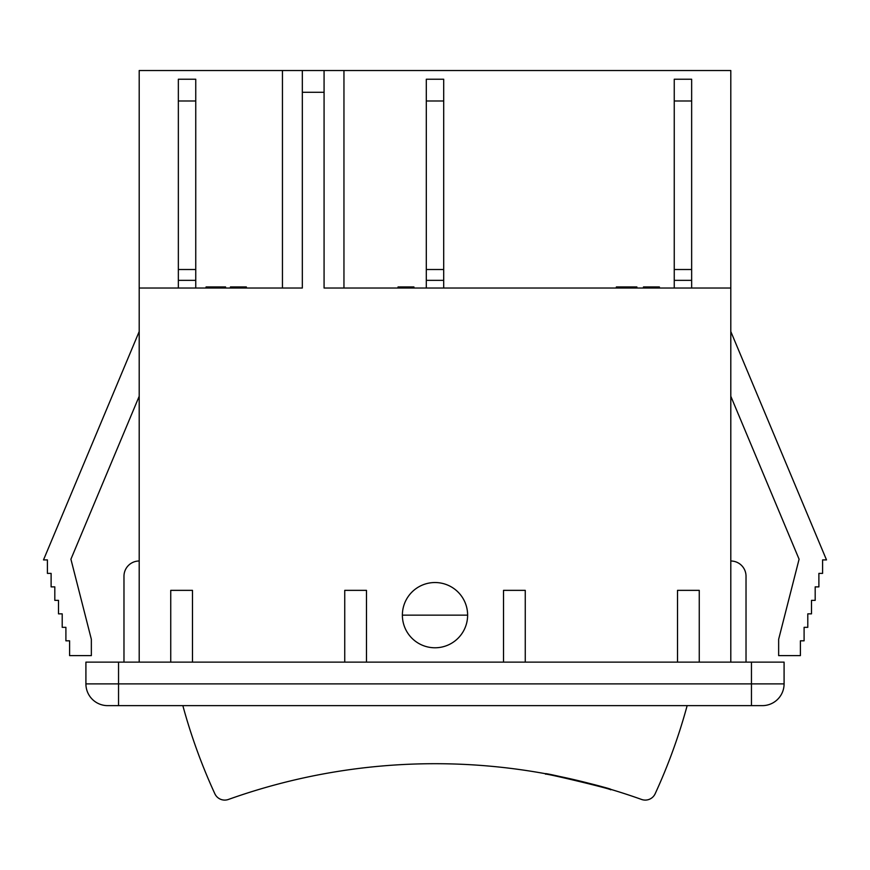 <?xml version="1.0" encoding="UTF-8"?>
<svg xmlns="http://www.w3.org/2000/svg" width="870" height="870" viewBox="0 0 870 870"><rect width="100%" height="100%" fill="white"/><g stroke="black" fill="none" stroke-linecap="round" stroke-linejoin="round"><path stroke-width="1.3" d="M195.75 288.035L195.75 100.985L178.35 100.985L178.35 288.035M195.75 100.985L195.75 79.235L178.35 79.235L178.35 100.985M443.7 288.035L443.7 100.985L426.3 100.985L426.3 288.035M443.7 100.985L443.7 79.235L426.3 79.235L426.3 100.985M691.65 288.035L691.65 100.985L674.25 100.985L674.25 288.035M691.65 100.985L691.65 79.235L674.25 79.235L674.25 100.985M687.148 705.635A564.412 564.412 0 0 1 655.143 793.777A10.875 10.875 0 0 1 641.614 799.465A614.709 614.709 0 0 0 228.386 799.465A10.875 10.875 0 0 1 214.857 793.777A564.412 564.412 0 0 1 182.852 705.635M610.74 789.819C612.404 789.177 544.098 772.799 545.49 774.159C544.098 772.799 612.404 789.177 610.74 789.819M610.74 789.362C612.404 788.72 544.098 772.364 545.49 773.713C544.044 772.832 596.994 784.512 608.282 788.633M467.625 615.155A32.625 32.625 0 0 1 418.687 643.408A32.625 32.625 0 0 1 418.687 586.902A32.625 32.625 0 0 1 467.625 615.155L402.375 615.155M139.2 560.998A15.225 15.225 0 0 0 123.975 576.223L123.975 662.135M343.954 288.035L343.954 70.535L730.8 70.535L730.8 288.035L324.075 288.035L324.075 70.535L139.2 70.535L139.2 662.135M751.462 662.135L751.462 683.885L784.087 683.885L784.087 662.135L85.912 662.135L85.912 683.885A21.75 21.75 0 0 0 107.662 705.635L762.337 705.635A21.75 21.75 0 0 0 784.087 683.885A21.75 21.75 0 0 1 762.337 705.635M139.2 331.535L43.5 559.91L47.415 559.91L47.415 573.395L51.112 573.395L51.112 586.88L54.81 586.88L54.81 600.365L58.507 600.365L58.507 613.85L62.205 613.85L62.205 627.335L65.902 627.335L65.902 640.82L69.6 640.82L69.6 655.61L91.35 655.61L91.35 639.298L70.916 559.214L139.2 396.252M730.8 560.998A15.225 15.225 0 0 1 746.025 576.223L746.025 662.135M730.8 288.035L730.8 662.135M730.8 331.535L826.5 559.91L822.585 559.91L822.585 573.395L818.887 573.395L818.887 586.88L815.19 586.88L815.19 600.365L811.492 600.365L811.492 613.85L807.795 613.85L807.795 627.335L804.097 627.335L804.097 640.82L800.4 640.82L800.4 655.61L778.65 655.61L778.65 639.298L799.084 559.214L730.8 396.252M503.512 662.135L503.512 590.36L525.262 590.36L525.262 662.135M170.737 662.135L170.737 590.36L192.487 590.36L192.487 662.135M344.737 662.135L344.737 590.36L366.487 590.36L366.487 662.135M677.512 662.135L677.512 590.36L699.262 590.36L699.262 662.135M139.2 288.035L302.325 288.035L302.325 92.285L324.075 92.285M246.351 288.035L246.351 286.948L230.441 286.948L230.441 288.035M239.62 288.035L239.62 286.948M236.227 288.035L236.227 286.948M413.935 288.035L413.935 286.948L398.025 286.948L398.025 288.035M407.203 288.035L407.203 286.948M403.81 288.035L403.81 286.948M659.395 288.035L659.395 286.948L643.474 286.948L643.474 288.035M652.652 288.035L652.652 286.948M649.27 288.035L649.27 286.948M636.873 288.035L636.873 286.948L616.351 286.948L616.351 288.035M632.74 288.035L632.74 286.948M225.58 288.035L225.58 286.948L206.059 286.948L206.059 288.035M223.59 288.035L223.59 286.948M302.325 70.535L302.325 92.285M343.954 70.535L324.075 70.535M282.445 70.535L282.445 288.035M85.912 662.135L85.912 683.885A21.75 21.75 0 0 0 107.662 705.635M195.75 280.347L178.35 280.347M443.7 280.347L426.3 280.347M691.65 280.347L674.25 280.347M625.258 288.035L625.258 286.948M216.108 288.035L216.108 286.948M208.735 288.035L208.735 286.948M118.537 705.635L118.537 683.885L751.462 683.885L751.462 705.635M118.537 662.135L118.537 683.885L85.912 683.885M178.35 269.515L195.75 269.515M426.3 269.515L443.7 269.515M674.25 269.515L691.65 269.515"/></g></svg>
